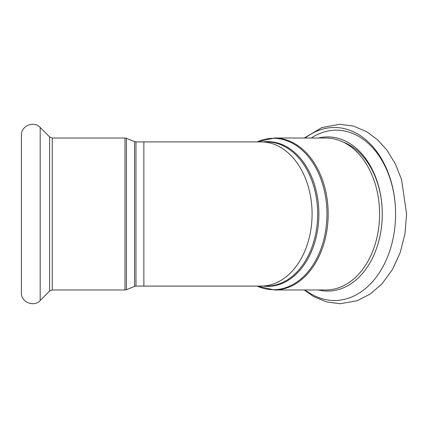<?xml version="1.0" encoding="UTF-8"?>
<svg xmlns="http://www.w3.org/2000/svg" width="428" height="428" viewBox="0 0 428 428"><rect width="100%" height="100%" fill="white"/><g stroke="black" fill="none" stroke-linecap="round" stroke-linejoin="round"><path stroke-width="0.64" d="M21.4 214L21.4 292.731C20.892 302.152 33.882 307.534 40.184 300.51L40.184 127.491C33.882 120.466 20.892 125.848 21.4 135.269L21.4 214M263.183 141.909A72.375 51.178 90 0 1 318.881 214A72.375 51.178 90 0 1 263.183 286.091M261.112 141.909A72.091 50.975 -90 0 1 312.087 214A72.091 50.975 -90 0 1 261.112 286.091L266.692 286.091A72.091 50.975 -90 0 0 317.667 214A72.091 50.975 -90 0 0 266.692 141.909L143.867 141.909L143.867 286.091L135.976 286.091L135.976 141.909L143.867 141.909M257.116 286.091A75.697 53.527 -90 0 0 326.96 214A75.697 53.527 -90 0 0 257.116 141.909M257.078 141.909L274.455 138.019A75.981 53.725 90 0 1 328.18 214A75.981 53.725 90 0 1 274.455 289.981L257.078 286.091M274.455 138.019L325.869 138.019A75.981 53.725 90 0 1 379.593 214A75.981 53.725 90 0 1 325.869 289.981L274.455 289.981M305.175 138.019A86.51 61.172 90 0 1 395.595 214A86.51 61.172 90 0 1 305.175 289.981M318.539 138.019A77.094 54.511 90 0 1 382.274 214A77.094 54.511 90 0 1 318.539 289.981M343.336 142.149A74.408 52.612 90 0 1 382.274 214M311.279 138.019A83.829 59.278 90 0 1 395.595 214M135.976 141.909L134.536 141.625L134.536 286.375L135.976 286.091M134.536 286.375L126.431 289.697L126.431 138.303L134.536 141.625M124.992 289.981L52.286 289.981L52.286 138.019L124.992 138.019L124.992 289.981L126.431 289.697M52.286 138.019L49.605 136.912L49.605 291.094L40.184 300.51M304.26 289.981L313.489 296.481L326.516 301.927L340.249 303.736L357.284 300.686L370.445 293.913L382.06 283.753L392.481 269.463L400.217 252.52L404.99 233.736L406.6 214L401.528 179.471L395.333 163.849L386.933 150.137L377.507 139.699L366.657 131.69L353.576 126.137L339.773 124.264L321.915 127.549L304.26 138.019M124.992 138.019L126.431 138.303M261.112 286.091L143.867 286.091M49.605 136.912L40.184 127.491M52.286 289.981L49.605 291.094"/></g></svg>

